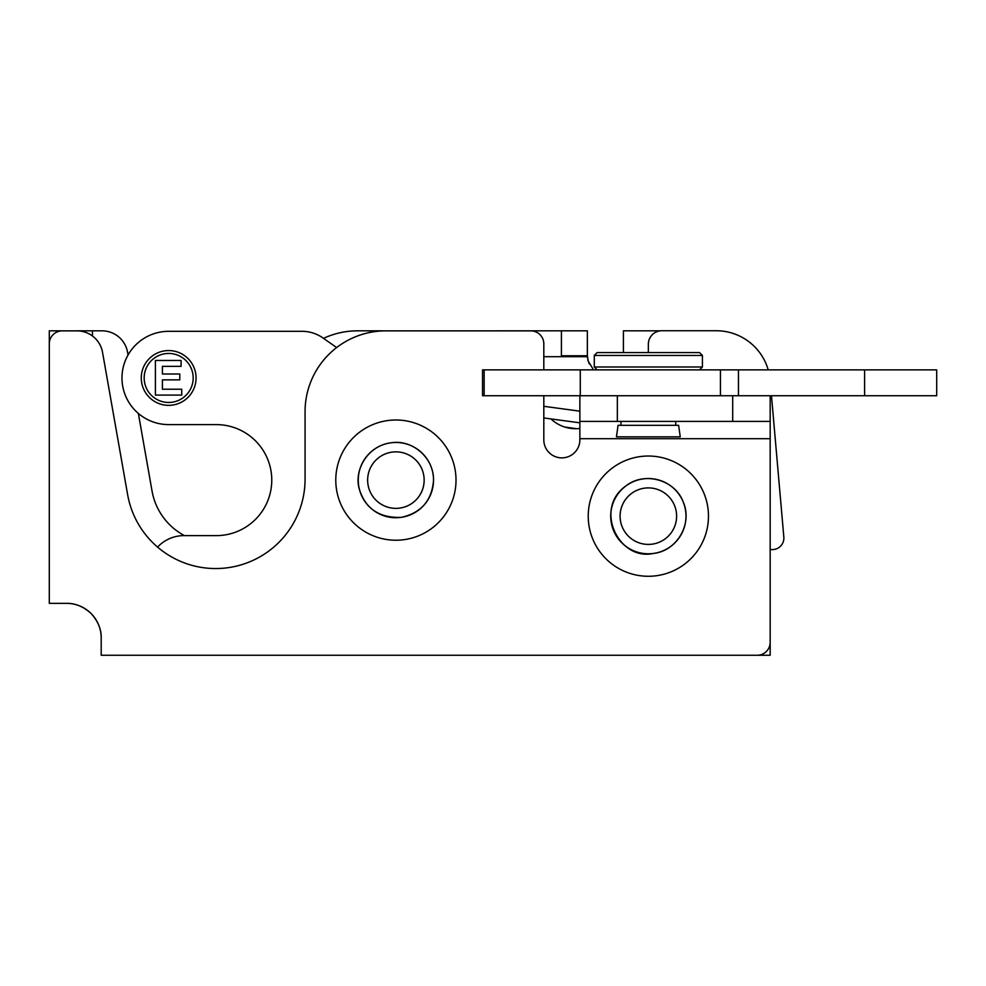 <?xml version="1.0" encoding="UTF-8"?>
<svg xmlns="http://www.w3.org/2000/svg" width="986" height="986" viewBox="0 0 986 986"><rect width="100%" height="100%" fill="white"/><g stroke="black" fill="none" stroke-linecap="round" stroke-linejoin="round"><path stroke-width="1.48" d="M128.057 354.972L127.576 352.273A25.956 25.956 0 0 0 102.026 330.828L92.462 330.828L92.462 335.992M543.816 369.873L543.816 343.831A12.978 12.978 0 0 0 530.85 330.865L385.809 330.865A80.741 80.741 0 0 0 305.068 411.593L305.068 479.221A89.393 89.393 0 0 1 127.65 494.738L102.532 352.31A25.956 25.956 0 0 0 76.97 330.865L62.278 330.865A12.978 12.978 0 0 0 49.3 343.831L49.3 603.358L66.604 603.358A34.596 34.596 0 0 1 101.201 637.954L101.201 655.259L757.199 655.259A12.978 12.978 0 0 0 770.177 642.28L770.177 438.708L579.867 438.708L579.867 395.743M184.444 535.62A62.857 62.857 0 0 1 152.041 491.028L138.36 413.43M564.731 427.024L576.465 428.7M472.023 330.865L497.979 330.865M561.416 356.698A43.976 43.976 0 0 1 561.416 355.773L561.416 330.828L587.36 330.828L587.36 355.773A18.019 18.019 0 0 0 587.385 356.698L543.816 356.698M561.416 330.828L497.979 330.828M592.808 368.69L588.124 360.938L587.385 356.698M561.416 355.773L587.36 355.773L588.248 361.332M588.815 362.873L589.295 363.883M770.177 629.388L770.177 655.259L744.22 655.259M75.17 330.865L49.3 330.828L49.3 590.38M75.17 330.828L92.462 330.828M623.411 352.569L623.411 330.828L660.337 330.828M435.985 330.865L357.548 330.828A80.741 80.741 0 0 0 323.507 338.358M91.069 613.489C98.021 621.192 101.398 629.351 101.201 637.954A34.596 34.596 0 0 0 66.604 603.358C75.207 603.161 83.366 606.538 91.069 613.489M770.177 395.743L770.177 438.708M770.177 421.404L732.697 421.404L732.697 395.743M617.347 395.743L617.347 421.404L732.697 421.404M617.347 421.404L579.867 421.404M579.867 438.708L579.867 439.855A18.019 18.019 0 0 1 561.847 457.874A18.019 18.019 0 0 1 543.816 439.855L543.816 395.743M181.732 395.078L155.406 395.078L155.406 360.469L181.079 360.469L181.079 366.336L162.407 366.336L162.407 374.002L179.785 374.002L179.785 379.856L162.407 379.856L162.407 389.224L181.732 389.224L181.732 395.078M193.182 377.958A24.514 24.514 0 0 0 156.417 356.735A24.514 24.514 0 0 0 156.417 399.182A24.514 24.514 0 0 0 193.182 377.958M196.066 377.958A27.398 27.398 0 0 1 154.975 401.684A27.398 27.398 0 0 1 154.975 354.233A27.398 27.398 0 0 1 196.066 377.958M336.645 347.553L322.767 337.841A36.038 36.038 0 0 0 302.098 331.321L168.68 331.321A46.712 46.712 0 0 0 121.968 378.032A46.712 46.712 0 0 0 168.68 424.609L216.254 424.609A55.512 55.512 0 0 1 271.766 480.108A55.512 55.512 0 0 1 216.254 535.62L183.963 535.62A36.038 36.038 0 0 0 157.55 547.131M648.344 352.569L648.344 344.262A13.521 13.521 0 0 1 661.865 330.741L716.243 330.741A54.07 54.07 0 0 1 768.205 369.873M771.471 395.743L783.833 537.062A11.536 11.536 0 0 1 770.177 549.399M550.915 418.902A36.038 36.038 0 0 0 579.867 428.466M683.224 502.022A37.628 37.628 0 0 0 680.895 497.264M657.97 479.775A37.628 37.628 0 0 0 653.077 478.826M645.583 478.629A37.628 37.628 0 0 0 637.659 480.071M630.72 482.918A37.628 37.628 0 0 0 629.462 483.608M638.731 552.53A37.628 37.628 0 0 0 641.233 553.109M648.196 553.787A37.628 37.628 0 0 0 658.833 552.296M665.797 549.498A37.628 37.628 0 0 0 667.239 548.697M656.368 575.738A60.109 60.109 0 0 0 695.943 479.43A60.109 60.109 0 0 0 592.746 493.308A60.109 60.109 0 0 0 656.368 575.738M653.361 553.454A37.628 37.628 0 0 0 685.652 511.142A37.628 37.628 0 0 0 643.328 478.863A37.628 37.628 0 0 0 611.049 521.175A37.628 37.628 0 0 0 653.361 553.454C676.938 551.125 692.899 523.64 683.224 502.022C675.114 479.763 644.524 471.148 625.987 485.888C593.399 508.443 618.74 561.207 653.361 553.454M620.342 519.918A28.261 28.261 0 0 0 665.612 538.529A28.261 28.261 0 0 0 659.092 490.017A28.261 28.261 0 0 0 620.342 519.918M611.061 521.175A37.628 37.628 0 0 0 671.343 545.948A37.628 37.628 0 0 0 662.654 481.353A37.628 37.628 0 0 0 611.061 521.175M430.549 494.775A37.628 37.628 0 0 0 432.46 489.031M433.273 484.434A37.628 37.628 0 0 0 433.187 475.042M431.523 467.993A37.628 37.628 0 0 0 430.783 466.008M456.013 480.601A60.109 60.109 0 0 0 366.262 427.813A60.109 60.109 0 0 0 365.412 531.922A60.109 60.109 0 0 0 456.013 480.601M395.596 517.736A37.628 37.628 0 0 0 428.639 461.559A37.628 37.628 0 0 0 363.464 461.029A37.628 37.628 0 0 0 395.596 517.736A37.628 37.628 0 0 0 433.532 480.416A37.628 37.628 0 0 0 396.199 442.48A37.628 37.628 0 0 0 358.263 479.8A37.628 37.628 0 0 0 395.596 517.749M395.669 508.369A28.261 28.261 0 0 0 420.48 466.181A28.261 28.261 0 0 0 371.537 465.786A28.261 28.261 0 0 0 395.669 508.369M702.414 355.453L699.53 352.569L597.171 352.569L594.287 355.453L702.414 355.453L702.414 366.989L594.287 366.989L597.171 369.873M618.074 425.311L678.627 425.311L680.241 436.847L616.447 436.847L618.074 425.311M579.867 411.174L543.816 406.306M580.286 395.743L936.7 395.743L936.7 369.873L482.548 369.873L482.548 395.743L580.286 395.743L580.286 369.873M720.433 395.743L720.433 369.873M738.465 395.743L738.465 369.873M864.611 395.743L864.611 369.873M484.151 395.743L484.151 369.873M433.532 480.416C434.05 457.147 411.68 439.374 391.491 442.739C367.211 445.425 353.062 471.222 359.68 490.313C366.065 509.22 379.992 518.217 401.487 517.33C421.182 512.856 431.868 500.555 433.532 480.416M620.958 421.404L620.958 425.311M675.743 421.404L675.743 425.311M702.414 366.989L699.53 369.873M594.287 355.453L594.287 366.989M579.867 422.821L543.816 417.953"/></g></svg>
